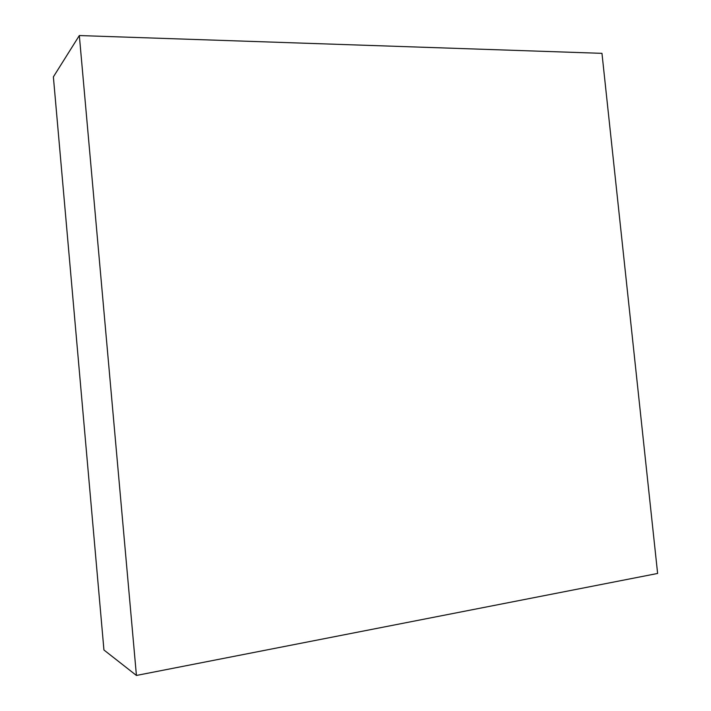 <?xml version="1.0" encoding="UTF-8"?>
<svg xmlns="http://www.w3.org/2000/svg" width="711" height="711" viewBox="0 0 711 711"><rect width="100%" height="100%" fill="white"/><g stroke="black" fill="none" stroke-linecap="round" stroke-linejoin="round"><path stroke-width="1.07" d="M103.939 649.996L136.423 675.45L657.622 573.457L601.968 53.343L79.33 35.55L53.378 76.877L79.33 35.55L136.423 675.45L103.939 649.996L53.378 76.877L103.939 649.996M136.423 675.45L79.33 35.55L601.968 53.343L657.622 573.457L136.423 675.45"/></g></svg>
